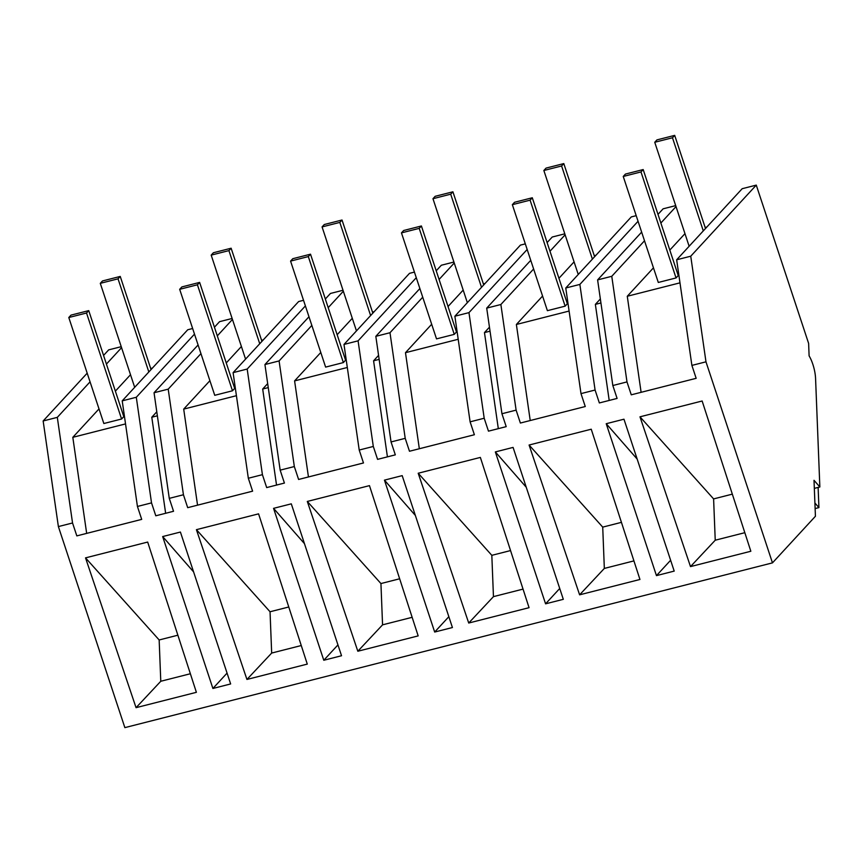 <?xml version="1.0" encoding="UTF-8"?>
<svg xmlns="http://www.w3.org/2000/svg" width="863" height="863" viewBox="0 0 863 863"><rect width="100%" height="100%" fill="white"/><g stroke="black" fill="none" stroke-linecap="round" stroke-linejoin="round"><path stroke-width="1.29" d="M814.327 488.382L819.85 486.98L814.014 480.313L815.427 516.257L772.471 562.87L124.865 727.628L58.382 526.581L43.15 420.971L87.195 373.172M103.56 355.427L108.673 349.871L121.241 346.678M43.15 420.971L57.314 417.358L90.065 381.834M106.419 364.089L121.564 347.66M152.406 368.091L150.701 368.523M194.499 334.121L136.3 397.271L122.212 400.853L187.735 329.763L192.643 328.512M214.445 327.217L219.558 321.662L232.136 318.469M263.291 339.882L261.586 340.313M233.096 372.643L247.185 369.051L262.417 474.672L248.328 478.253L233.096 372.643L298.62 301.554L303.539 300.302M325.34 298.997L330.453 293.452L343.021 290.259M374.186 311.662L372.482 312.104M343.992 344.434L358.08 340.842L373.301 446.462L359.213 450.044L343.992 344.434L409.515 273.334L414.423 272.093M436.225 270.788L441.338 265.243L453.916 262.039M485.071 283.452L483.366 283.884M454.877 316.214L468.965 312.633L484.197 418.242L470.108 421.834L454.877 316.214L520.4 245.124L525.319 243.873M547.12 242.579L552.234 237.023L564.801 233.83M595.966 255.243L594.262 255.675M565.772 288.005L579.86 284.423L595.082 390.033L580.993 393.614L565.772 288.005L631.295 216.915L636.204 215.664M658.005 214.369L663.118 208.814L675.697 205.621M706.862 227.034L705.147 227.465M772.471 562.87L705.977 361.824L691.889 365.405L676.657 259.795L742.18 188.706L756.268 185.114L808.62 343.398L809.106 355.869A19.385 6.375 -104.3 0 1 815.578 378.63L819.85 486.98M58.382 526.581L72.546 522.978L76.818 535.891L141.705 519.375L137.433 506.462L151.521 502.881L155.793 515.794L164.671 513.539L173.539 511.274L169.267 498.372L183.431 494.758L187.703 507.671L252.6 491.166L248.328 478.253M691.889 365.405L696.161 378.318L631.263 394.823L626.991 381.91L612.827 385.524L617.099 398.426L608.232 400.691L599.354 402.945L595.082 390.033M580.993 393.614L585.265 406.527L520.378 423.043L516.106 410.13L501.942 413.733L506.203 426.646L488.469 431.155L484.197 418.242M470.108 421.834L474.38 434.736L409.483 451.252L405.211 438.339L391.047 441.942L395.319 454.855L377.573 459.364L373.301 446.462M359.213 450.044L363.485 462.956L298.598 479.461L294.326 466.549L280.162 470.152L284.423 483.064L266.689 487.584L262.417 474.672M85.523 557.876L147.681 542.061L196.386 692.32L136.052 707.671L160.777 681.274L159.159 639.968L85.523 557.876L136.052 707.671M656.463 575.621L674.208 571.101L623.971 419.202L606.225 423.711L656.463 575.621L670.616 560.26M193.582 571.878L162.665 536.559L180.41 532.05L230.648 683.949L212.902 688.469L227.055 673.108M162.665 536.559L212.902 688.469M418.199 473.237L480.357 457.422L529.062 607.681L468.717 623.032L493.453 596.635L491.824 555.33L418.199 473.237L468.717 623.032M323.787 660.26L341.532 655.74L291.295 503.841L273.56 508.35L323.787 660.26L337.951 644.898M307.304 501.446L369.461 485.632L418.167 635.891L357.832 651.241L382.557 624.844L380.939 583.55L307.304 501.446L357.832 651.241M526.247 487.239L495.34 451.932L513.075 447.412L563.312 599.321L545.578 603.83L559.731 588.469M495.34 451.932L545.578 603.83M196.419 529.666L246.937 679.451L271.672 653.064L270.043 611.759L196.419 529.666L258.576 513.852L307.282 664.1L246.937 679.451M529.084 445.028L591.241 429.213L639.947 579.472L579.612 594.823L604.337 568.426L602.719 527.12L529.084 445.028L579.612 594.823M639.979 416.818L702.137 401.004L750.842 551.252L690.497 566.603L715.233 540.216L713.604 498.911L639.979 416.818L690.497 566.603M415.362 515.448L384.445 480.141L402.19 475.632L452.428 627.53L434.682 632.04L448.836 616.689M384.445 480.141L434.682 632.04M57.314 417.358L72.546 522.978M125.534 423.906L72.816 437.325L86.667 533.377M72.816 437.325L99.008 408.9M115.372 391.144L130.518 374.715M157.368 415.815L151.791 417.228L156.786 411.813M136.3 397.271L151.521 502.881M151.791 417.228L165.642 513.28M122.212 400.853L137.433 506.462M190.367 673.744L160.777 681.274M177.875 635.2L159.159 639.968M641.651 232.115L597.606 279.903L612.827 385.524M600.928 302.967L595.362 304.38L600.346 298.965M595.362 304.38L609.202 400.432M597.606 279.903L611.77 276.3L626.991 381.91M611.77 276.3L644.51 240.777M660.875 223.021L676.02 206.591M679.979 282.848L627.272 296.257L641.112 392.32M627.272 296.257L653.464 267.843M669.817 250.087L684.963 233.657M705.977 361.824L690.745 256.203L756.268 185.114M676.657 259.795L690.745 256.203M637.142 459.03L606.225 423.711M732.331 494.143L713.604 498.911M744.823 532.687L715.233 540.216M198.091 344.963L154.046 392.751L169.267 498.372M154.046 392.751L168.209 389.148L183.431 494.758M168.209 389.148L200.95 353.625M217.314 335.869L232.449 319.439M236.419 395.696L183.7 409.105L197.551 505.168M183.7 409.105L209.903 380.691M226.257 362.935L241.403 346.505M247.185 369.051L305.394 305.912M268.253 387.595L262.686 389.019L276.538 485.071M262.686 389.019L267.681 383.604M304.466 543.658L273.56 508.35M301.263 645.535L271.672 653.064M288.771 606.991L270.043 611.759M308.976 316.753L264.93 364.542L280.162 470.152M264.93 364.542L279.094 360.939L294.326 466.549M279.094 360.939L311.845 325.416M328.199 307.66L343.345 291.23M347.314 367.487L294.596 380.896L308.447 476.959M294.596 380.896L320.788 352.471M337.153 334.725L352.298 318.296M358.08 340.842L416.279 277.692M379.148 359.386L373.582 360.799L387.422 456.861M373.582 360.799L378.566 355.383M412.147 617.315L382.557 624.844M399.655 578.782L380.939 583.55M419.871 288.544L375.826 336.333L391.047 441.942M375.826 336.333L389.99 332.73L405.211 438.339M389.99 332.73L422.73 297.196M439.094 279.45L454.229 263.021M458.199 339.278L405.481 352.687L419.332 448.738M405.481 352.687L431.683 324.261M448.037 306.516L463.183 290.087M468.965 312.633L527.174 249.483M490.033 331.176L484.467 332.589L498.318 428.652M484.467 332.589L489.461 327.174M523.043 589.105L493.453 596.635M510.551 550.572L491.824 555.33M530.756 260.324L486.71 308.123L501.942 413.733M486.71 308.123L500.874 304.51L516.106 410.13M500.874 304.51L533.625 268.986M549.979 251.241L565.125 234.812M569.095 311.058L516.376 324.477L530.227 420.529M516.376 324.477L542.568 296.052M558.933 278.296L574.078 261.867M579.86 284.423L638.059 221.273M633.927 560.896L604.337 568.426M621.436 522.352L602.719 527.12M818.124 487.422L818.922 507.595L814.909 503.021M815.125 508.566L818.922 507.595M70.993 315.124L68.792 317.519L86.527 313.01L88.738 310.615L70.993 315.124M68.792 317.519L103.84 423.517L121.586 419.008L123.797 416.613L88.738 310.615M86.527 313.01L121.586 419.008M181.888 286.915L179.677 289.31L197.422 284.79L199.623 282.406L181.888 286.915M179.677 289.31L214.736 395.308L232.481 390.788L234.682 388.404L199.623 282.406M197.422 284.79L232.481 390.788M292.773 258.706L290.572 261.101L308.318 256.581L310.518 254.186L292.773 258.706M290.572 261.101L325.621 367.099L343.366 362.579L345.578 360.184L310.518 254.186M308.318 256.581L343.366 362.579M403.668 230.497L401.457 232.881L419.202 228.371L421.403 225.977L403.668 230.497M401.457 232.881L436.516 338.879L454.262 334.369L456.462 331.975L421.403 225.977M419.202 228.371L454.262 334.369M514.553 202.276L512.352 204.671L530.098 200.162L532.298 197.767L514.553 202.276M512.352 204.671L547.401 310.669L565.146 306.16L567.358 303.765L532.298 197.767M530.098 200.162L565.146 306.16M625.448 174.067L623.237 176.462L640.982 171.942L643.183 169.558L625.448 174.067M623.237 176.462L658.296 282.46L676.042 277.94L678.242 275.556L643.183 169.558M640.982 171.942L676.042 277.94M102.503 280.95L100.291 283.344L118.037 278.825L120.237 276.43L102.503 280.95M100.291 283.344L134.682 387.314M118.037 278.825L148.835 371.964M120.237 276.43L151.047 369.569M213.388 252.74L211.187 255.124L228.922 250.615L231.133 248.22L213.388 252.74M211.187 255.124L245.567 359.105M228.922 250.615L259.731 343.744M231.133 248.22L261.931 341.36M324.283 224.52L322.072 226.915L339.817 222.406L342.018 220.011L324.283 224.52M322.072 226.915L356.462 330.896M339.817 222.406L370.615 315.534M342.018 220.011L372.827 313.14M435.168 196.311L432.967 198.706L450.702 194.186L452.913 191.802L435.168 196.311M432.967 198.706L467.358 302.686M450.702 194.186L481.511 287.325M452.913 191.802L483.712 284.93M546.063 168.102L543.852 170.496L561.597 165.976L563.798 163.582L546.063 168.102M543.852 170.496L578.242 274.466M561.597 165.976L592.396 259.116M563.798 163.582L594.607 256.721M656.948 139.892L654.747 142.276L672.482 137.767L674.693 135.372L656.948 139.892M654.747 142.276L689.138 246.257M672.482 137.767L703.291 230.896M674.693 135.372L705.492 228.512"/></g></svg>
